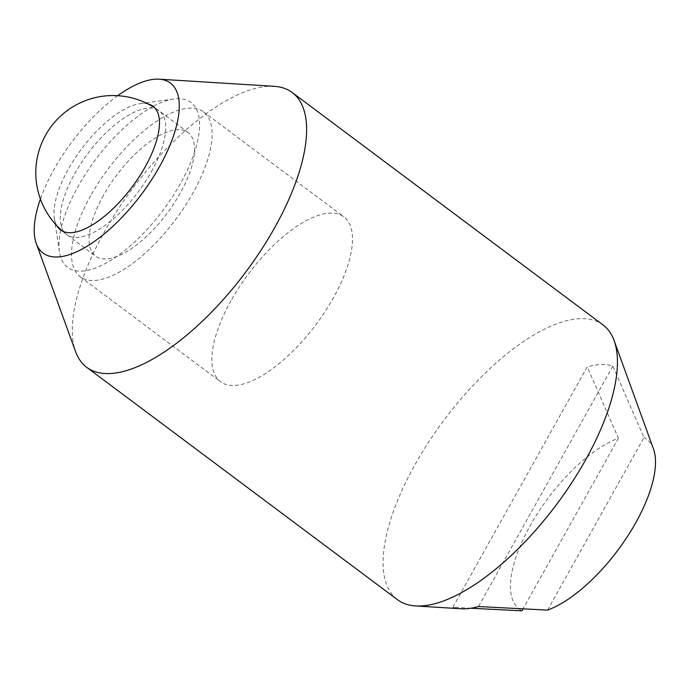 <?xml version="1.0" encoding="UTF-8"?>
<svg xmlns="http://www.w3.org/2000/svg" width="690" height="690" viewBox="0 0 690 690"><rect width="100%" height="100%" fill="white"/><g stroke="black" fill="none" stroke-linecap="round" stroke-linejoin="round"><path stroke-width="0.52" stroke-dasharray="3.45 2.59" d="M103.431 195.391A77.202 31.645 -53.2 0 0 95.591 256.145A77.202 31.645 -53.2 0 0 180.219 193.226A77.202 31.645 -53.2 0 0 188.06 132.48A77.202 31.645 -53.2 0 0 103.431 195.391M231.003 300.711A102.939 42.194 -53.2 0 0 220.55 381.708A102.939 42.194 -53.2 0 0 333.382 297.821A102.939 42.194 -53.2 0 0 343.836 216.824A102.939 42.194 -53.2 0 0 231.003 300.711M90.64 195.753A102.939 42.194 -53.2 0 0 80.187 276.75A102.939 42.194 -53.2 0 0 193.019 192.864A102.939 42.194 -53.2 0 0 203.472 111.866A102.939 42.194 -53.2 0 0 90.64 195.753M147.927 103.905A77.202 31.645 -53.2 0 0 140.113 103.638A77.202 31.645 -53.2 0 0 68.344 169.154A77.202 31.645 -53.2 0 0 54.372 218.307A77.202 31.645 -53.2 0 0 56.839 225.725M60.711 230.055A102.939 42.194 -53.2 0 0 59.478 251.919A102.939 42.194 -53.2 0 0 107.261 262.467A102.939 42.194 -53.2 0 0 180.487 183.497A102.939 42.194 -53.2 0 0 173.794 99.032A102.939 42.194 -53.2 0 0 153.171 106.398M152.8 106.596A102.939 42.194 -53.2 0 0 78.108 186.386A102.939 42.194 -53.2 0 0 60.798 229.641M274.059 86.293A171.569 70.328 -53.2 0 0 104.138 232.323A171.569 70.328 -53.2 0 0 75.615 351.693M117.688 95.694A106.191 43.53 -53.2 0 0 53.932 169.559A106.191 43.53 -53.2 0 0 40.408 199.039M603.008 324.921A171.569 70.328 -53.2 0 0 414.949 464.732A171.569 70.328 -53.2 0 0 397.526 599.731M470.822 608.226L452.873 607.26L587.233 366.847L618.413 438.254A106.191 43.53 -53.2 0 0 530.179 525.668A106.191 43.53 -53.2 0 0 521.959 610.823M452.873 607.26A145.814 59.771 -53.2 0 0 460.946 608.761M547.558 610.107L644.003 437.529L612.832 366.123A145.814 59.771 -53.2 0 0 587.233 366.847M612.832 366.123L478.472 606.536M618.413 438.254L523.037 608.899M653.439 448.811A106.191 43.53 -53.2 0 0 644.003 437.529M151.395 171.672A77.202 31.645 -53.2 0 0 159.235 110.926A77.202 31.645 -53.2 0 0 74.606 173.837A77.202 31.645 -53.2 0 0 66.766 234.591A77.202 31.645 -53.2 0 0 151.395 171.672M188.06 132.48L159.235 110.926A77.202 77.202 0 0 0 154.672 107.761M62.445 231.107A77.202 77.202 0 0 0 66.766 234.591L95.591 256.145M80.187 276.75L220.55 381.708M203.472 111.866L343.836 216.824M140.113 103.638L173.794 99.032M54.372 218.307L59.478 251.919"/><path stroke-width="1.03" d="M56.839 225.725A77.202 31.645 -53.2 0 0 145.124 166.989A77.202 31.645 -53.2 0 0 147.927 103.905M40.408 199.039A106.191 43.53 -53.2 0 0 36.277 243.441L75.615 351.693A171.569 70.328 -53.2 0 0 86.716 367.322A171.569 70.328 -53.2 0 0 274.767 227.519A171.569 70.328 -53.2 0 0 292.189 92.52A171.569 70.328 -53.2 0 0 274.059 86.293L159.105 79.177A106.191 43.53 -53.2 0 0 117.688 95.694M36.277 243.441A106.191 43.53 -53.2 0 0 88.225 245.537A106.191 43.53 -53.2 0 0 159.545 166.583A106.191 43.53 -53.2 0 0 159.105 79.177M86.716 367.322L397.526 599.731A171.569 70.328 -53.2 0 0 415.656 605.949A171.569 70.328 -53.2 0 0 585.586 459.92A171.569 70.328 -53.2 0 0 614.1 340.558A171.569 70.328 -53.2 0 0 603.008 324.921L292.189 92.52M523.037 608.899L521.959 610.823L470.822 608.226M415.656 605.949L460.946 608.761A145.814 59.771 -53.2 0 0 478.472 606.536L547.558 610.107A106.191 43.53 -53.2 0 0 635.792 522.692A106.191 43.53 -53.2 0 0 653.439 448.811L614.1 340.558M154.672 107.761A77.202 77.202 0 0 0 45.609 135.093A77.202 77.202 0 0 0 62.445 231.107"/></g></svg>
